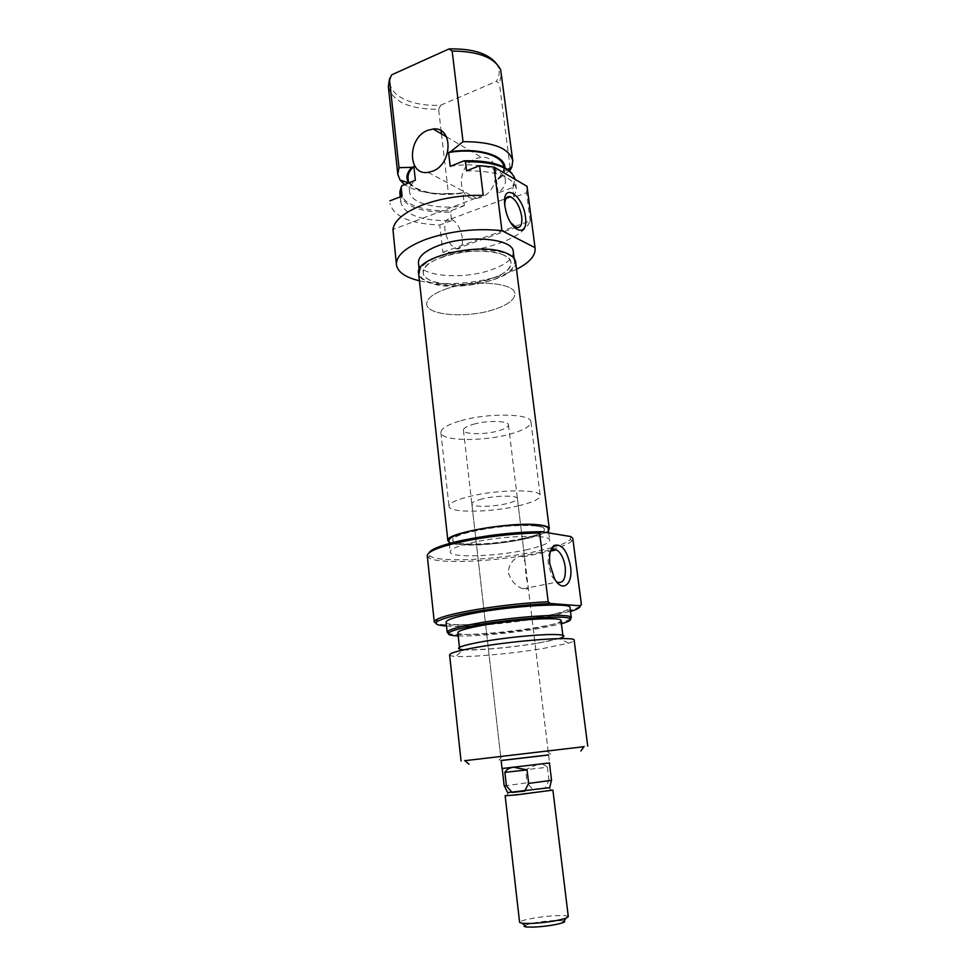 <?xml version="1.0" encoding="UTF-8"?>
<svg xmlns="http://www.w3.org/2000/svg" width="976" height="976" viewBox="0 0 976 976"><rect width="100%" height="100%" fill="white"/><g stroke="black" fill="none" stroke-linecap="round" stroke-linejoin="round"><path stroke-width="0.73" stroke-dasharray="4.88 3.66" d="M535.8 525.979C541.326 526.674 544.193 527.809 544.425 529.37C546.633 536.349 487.536 546.572 462.88 543.717C456.439 543.083 453.059 541.9 452.742 540.143C449.363 533.372 512.241 522.489 535.8 525.979M502.091 254.443C507.544 256.603 510.497 259.311 510.936 262.581C514.096 277.318 457.878 290.787 433.539 281.625C427.207 279.465 423.779 276.55 423.255 272.89C419.18 258.433 478.728 244.171 502.091 254.443M515.572 261.91C519 278.221 457.024 293.068 430.062 283.003C422.998 280.612 419.18 277.379 418.594 273.304M548.451 530.541C542.131 538.349 484.011 547.39 459.184 544.62C454.255 544.157 450.888 543.364 449.106 542.253M552.123 547.56L536.288 551.428C496.772 560.004 438.102 562.774 429.879 555.93L428.867 553.002M427.268 555.783L428.537 557.638C437.004 564.567 496.869 561.7 537.215 552.989L551.025 549.708M446.508 626.043C466.26 627.397 512.083 623.261 544.437 617.344L570.472 611.452M580.073 606.377C575.218 609.341 563.53 612.525 544.998 615.917C504.873 623.347 445.825 627.556 435.991 623.335M550.476 551.318C548.414 554.38 547.719 558.919 548.378 564.921L552.209 576.877L556.759 582.013M548.61 754.887L501.127 760.463M511.9 754.936L548.109 750.8L511.9 754.936M508.459 573.034C511.29 581.196 516.097 586.442 522.855 588.784C526.857 590.126 528.589 589.089 528.016 585.685L525.844 574.937L525.173 562.359L522.868 556.918C518.964 553.709 507.703 562.505 508.459 573.034M458.195 635.888C475.41 636.608 513.547 633.021 540.484 628.227L561.395 623.737M570.374 618.943C566.58 621.297 556.71 623.908 540.741 626.751C506.398 632.96 455.67 636.681 448.35 633.302M583.953 746.701L464.942 760.682M568.508 643.16L559.468 638.511L538.191 643.111C512.742 647.491 475.946 650.821 463.405 649.796L455.682 656.409C470.639 657.434 513.559 653.481 543.4 648.442L568.508 643.16C572.302 642.001 574.193 641.037 574.156 640.244M518.415 505.861C532.603 502.457 539.862 499.041 540.192 495.637C541.204 488.976 497.797 489.269 469.444 496.467C455.926 499.883 449.119 503.177 449.009 506.349C448.728 513.12 490.647 512.607 518.415 505.861M522.416 538.667C536.702 535.47 544.047 532.371 544.425 529.37C545.547 523.514 501.969 524.429 473.397 531.176C459.769 534.372 452.888 537.361 452.742 540.143C452.364 546.084 494.429 544.998 522.416 538.667M482.217 498.919C475.373 500.627 471.92 502.286 471.847 503.897C471.603 507.264 492.734 507.044 506.69 503.616C513.705 501.908 517.28 500.212 517.414 498.541C517.829 495.198 496.333 495.381 482.217 498.919M457.842 632.692C457.183 636.718 504.189 633.753 535.775 628.019C551.977 625.104 560.37 622.615 560.993 620.565M537.617 643.099C553.868 640.293 562.31 637.975 562.957 636.145C564.665 632.558 515.645 635.815 483.157 641.647C467.724 644.404 459.867 646.624 459.55 648.296C458.842 651.87 505.934 648.613 537.617 643.099M446.081 622.163C445.459 627.409 501.749 624.115 539.545 617.064C559.077 613.453 569.228 610.305 569.984 607.609M448.911 540.545C448.545 546.987 494.051 545.804 524.332 538.959C539.85 535.495 547.817 532.127 548.244 528.882M525.674 549.952C541.229 546.56 549.232 543.315 549.671 540.204C550.976 534.153 503.616 535.373 472.555 542.522C457.793 545.913 450.326 549.037 450.156 551.904C449.753 558.04 495.32 556.649 525.674 549.952M570.826 536.556L570.289 539.435C567.995 541.924 562.31 544.523 553.258 547.219M552.172 549.39C562.774 546.426 569.374 543.559 571.997 540.789L572.851 538.679M449.607 654.872C449.729 655.652 451.754 656.165 455.682 656.409M501.139 760.56L548.622 754.985M504.787 205.57L506.178 213.11L510.777 222.711M462.368 238.083C460.599 228.262 456.817 221.894 451.034 218.966C446.41 218.136 444.361 221.698 444.873 229.641C446.642 239.486 450.387 245.867 456.121 248.819C460.843 249.673 462.917 246.098 462.368 238.083M480.875 197.408L476.739 198.421C456.609 201.581 456.17 165.31 476.129 158.454L481.388 157.27C500.969 155.05 500.615 191.052 480.875 197.408M445.825 289.055C472.872 279.258 515.218 282.503 514.852 293.788C514.852 299.571 508.069 304.768 494.503 309.355C467.919 318.481 426.963 315.687 426.707 304.134C426.549 298.729 432.917 293.703 445.825 289.055C472.872 279.258 515.218 282.503 514.852 293.788C514.852 299.571 508.069 304.768 494.503 309.355C467.919 318.481 426.963 315.687 426.707 304.134C426.549 298.729 432.917 293.703 445.825 289.055M442.177 257.03C469.029 246.855 511.204 250.612 510.936 262.581C510.985 268.729 504.275 274.183 490.794 278.941C464.405 288.42 423.596 285.138 423.255 272.89C423.059 267.143 429.367 261.861 442.177 257.03M440.03 256.066C469.139 245 514.901 249.1 514.584 262.056C514.633 268.729 507.337 274.646 492.709 279.807C464.137 290.043 419.985 286.505 419.582 273.219C419.363 267.021 426.183 261.3 440.03 256.066M513.278 251.735C513.352 258.53 506.08 264.545 491.489 269.766C462.978 280.124 418.887 276.415 418.448 262.873M516.511 269.315L502.774 274.976C477.313 283.723 441.969 286.249 419.412 280.795M442.86 252.259L530.249 220.918C526.637 229.689 516.17 237.205 498.87 243.451C481.302 249.466 462.624 252.406 442.86 252.259L439.749 225.029C410.079 223.76 393.462 216.513 389.924 203.252M530.249 220.918L526.589 192.736L513.937 197.445L512.839 188.819L515.133 179.377M527.174 187.124L526.589 192.736M441.481 133.871L448.423 193.577C429.111 194.2 414.483 191.162 404.528 184.488M388.363 86.705C392.572 101.736 409.322 109.275 438.627 109.336L441.128 130.857M503.677 166.896C504.104 171.312 501.688 175.619 496.467 179.84L498.443 179.084L504.043 171.776L504.824 167.591M408.554 182.585L408.798 182.963C417.96 192.821 435.333 196.31 460.928 193.443L462.844 192.699L464.381 205.668C437.834 210.194 410.298 203.533 409.53 191.54C409.176 187.782 411.116 184 415.373 180.182M462.844 192.699C436.357 197.25 408.859 190.381 408.066 178.132M464.381 205.668L451.449 210.548C423.438 212.219 399.379 203.386 400.55 190.54L401.892 185.757M399.892 193.675C403.918 206.534 420.815 212.719 450.583 212.219L451.559 220.637C421.754 221.186 404.845 215.123 400.831 202.435L402.1 196.091M451.559 220.637L439.749 225.029M460.928 193.443L448.423 193.577M496.137 63.257L498.26 67.076C500.005 71.76 499.383 76.531 496.369 81.386L499.407 83.448L501.579 73.407M511.827 173.277L513.888 177.229C514.877 180.719 514.12 184.269 511.607 187.892L512.839 188.819M438.627 109.336L440.774 105.152C412.226 106.97 387.46 95.343 390.144 79.776L391.681 74.835M440.774 105.152L496.369 81.386M510.18 167.957L499.407 83.448M450.204 166.347C477.691 161.589 504.836 168.86 505.373 180.279C505.775 184.598 503.36 188.832 498.102 192.98L496.467 179.84M511.607 187.892L498.102 192.98M466.516 170.837C496.406 170.727 513.022 176.741 516.365 188.868L513.937 197.445M509.301 170.641L498.443 179.084M450.583 212.219L451.449 210.548M483.23 195.359L392.95 229.482M460.818 420.729C488.695 412.567 531.713 413.592 530.944 421.974C530.737 426.268 523.661 430.343 509.692 434.198C482.364 441.835 440.798 441.115 440.871 432.563C440.884 428.549 447.533 424.609 460.818 420.729M473.567 424.243C487.439 420.229 508.752 420.705 508.447 424.914C508.374 427.024 504.885 429.037 497.992 430.965C484.255 434.857 463.307 434.454 463.429 430.196C463.454 428.171 466.833 426.183 473.567 424.243M508.447 424.914L549.586 762.951L502.042 768.539M507.642 792.61L545.084 787.974L548.988 780.458L551.55 780.336M505.153 795.733L552.892 790.121M504.189 785.9L527.089 782.813L532.591 789.279L549.756 787.656M524.734 925.492C530.541 923.101 540.497 921.442 554.588 920.49L564.055 920.893M568.3 916.684C567.812 915.671 563.738 915.317 556.076 915.647C540.814 916.281 518.72 920.344 519.61 922.405M513.266 767.282L537.849 764.257L525.552 769.735L527.089 782.813M548.988 780.458L547.39 767.258L525.552 769.735M547.39 767.258C544.962 764.842 541.778 763.842 537.849 764.257L513.559 767.246M530.944 421.974L540.192 495.637M440.871 432.563L449.009 506.349M429.879 555.93L428.537 557.638M552.209 576.877L554.551 578.768M501.932 756.266L498.712 760.682M522.855 588.784L556.967 582.135M471.847 503.897L500.651 756.376M562.835 635.156L562.957 636.145M548.756 532.908L549.671 540.204M449.241 543.51L450.156 551.904M459.44 647.32L459.55 648.296M517.414 498.541L525.173 562.359M528.016 585.685L548.109 750.8M522.868 556.918L550.623 551.111M546.816 750.995L550.964 754.546M570.289 539.435L571.997 540.789M451.034 218.966L505.958 198.494M428.147 172.374L476.739 198.421M514.584 262.056L514.132 258.457M409.53 191.54L408.798 182.963M400.831 202.435L400.233 196.823M498.26 67.076L500.7 69.894M513.888 177.229L514.889 178.437M505.373 180.279L503.689 167.006M516.365 188.868L515.243 180.133M419.582 273.219L419.192 269.681M504.043 171.776L507.788 169.446M390.144 79.776L388.436 83.082M400.55 190.54L399.855 191.943M446.483 136.811L481.388 157.27M456.121 248.819L516.023 227.371M508.813 792.366L506.642 795.355M548.512 787.693L551.318 790.109M463.429 430.196L501.115 760.389"/><path stroke-width="1.46" d="M449.106 542.253L447.874 540.655L418.594 273.304C414.031 257.322 480.094 241.511 505.861 252.943C511.851 255.334 515.084 258.323 515.572 261.91L549.281 528.748L548.451 530.541M447.874 540.655C444.08 533.177 513.852 521.099 539.826 525.003C545.877 525.771 549.024 527.016 549.281 528.748M428.867 553.002C430.989 549.183 441.445 545.108 460.196 540.802C487.524 535.031 514.559 531.993 541.326 531.688L539.618 532.945C512.778 533.53 486.06 536.629 459.476 542.253C438.163 547.194 427.427 551.696 427.268 555.783L434.259 621.858L436.028 619.797C440.42 617.21 450.802 614.331 467.162 611.183C494.137 606.255 521.147 603.107 548.195 601.728L539.618 532.945M570.472 611.452C577.816 609.195 580.927 607.292 579.805 605.767L581.367 604.351L580.073 606.377M579.805 605.767L550.305 603.497C523.331 604.717 495.979 607.841 468.236 612.855C452.23 615.929 442.055 618.723 437.724 621.236C433.844 623.798 436.772 625.396 446.508 626.043M435.991 623.335L434.259 621.858M570.533 566.58C573.278 584.307 562.359 593.201 554.551 578.768L549.83 563.969C548.902 554.649 550.354 548.463 554.173 545.413C561.773 543.473 567.227 550.525 570.533 566.58M556.759 582.013L556.967 582.135C563.201 583.941 565.958 578.902 565.238 567.019C563.872 558.528 560.98 552.806 556.576 549.866L551.916 549.878L550.476 551.318M501.127 760.463L548.61 754.887M561.395 623.737C569.032 621.59 571.875 619.882 569.923 618.601C565.836 614.892 511.387 618.638 475.898 625.311C460.404 628.202 451.351 630.703 448.74 632.838C447.057 634.546 450.217 635.559 458.195 635.888M448.35 633.302L447.179 632.277L447.667 631.362C450.302 629.178 459.489 626.616 475.214 623.676C511.217 616.869 566.495 613.099 570.618 616.917L571.277 617.698L570.374 618.943M548.622 754.985L501.139 760.56M464.942 760.682L583.953 746.701M463.405 649.796C453.071 648.662 459.428 645.929 482.498 641.622C504.921 637.901 526.235 635.559 546.414 634.595C563.945 634.156 568.3 635.461 559.468 638.511M587.723 746.128L574.156 640.244C576.365 636.108 517.073 640.158 477.85 647.112C459.367 650.382 449.96 652.968 449.607 654.872L461.05 761.012M562.835 635.156L560.993 620.565C562.64 616.551 513.705 619.479 481.327 625.555C465.955 628.434 458.134 630.813 457.842 632.692L459.44 647.32M571.277 617.698L569.984 607.609C572.034 602.399 512.973 605.62 474.031 613.196C455.694 616.759 446.374 619.748 446.081 622.163L447.179 632.277M548.756 532.908L548.244 528.882C549.5 522.538 502.213 523.526 471.225 530.846C456.5 534.311 449.058 537.544 448.911 540.545L449.241 543.51M581.415 604.571L572.79 538.362L570.826 536.556L541.326 531.688M553.258 547.219L552.123 547.56M551.025 549.708L552.172 549.39M581.367 604.351L572.79 538.362M548.195 601.728L550.305 603.497M504.799 205.729L504.568 202.764C503.457 181.817 523.319 195.932 525.442 216.977C528.577 236.729 512.302 233.654 506.312 212.67L504.799 205.729M510.777 222.711L516.023 227.371C520.513 228.384 522.416 224.785 521.721 216.599C519.854 206.534 516.145 199.921 510.607 196.762C506.751 195.749 504.799 198.531 504.763 205.094L504.787 205.57M427.756 130.32C407.163 137.836 407.407 175.973 428.147 172.374L432.417 171.251C452.803 164.285 453.364 126.355 433.161 129.003L427.756 130.32M419.192 269.681L418.448 262.873C418.216 256.554 425.011 250.747 438.834 245.452C467.87 234.24 513.559 238.534 513.278 251.735L514.132 258.457M515.133 179.377L514.889 178.437C510.009 167.14 493.514 161.577 465.43 161.76L466.516 170.837L479.606 165.7L494.015 167.055L527.04 186.331L535.129 248.392C535.58 255.749 529.37 262.727 516.511 269.315M527.04 186.331L535.129 248.392M419.412 280.795C405.296 277.367 397.635 271.999 396.427 264.691C396.049 255.602 405.821 247.172 425.743 239.401C450.644 230.885 476.044 227.981 501.945 230.69L535.019 247.684M396.427 264.691L392.95 229.482C394.243 220.588 403.905 212.5 421.937 205.228C440.847 198.238 461.27 194.956 483.23 195.359L479.606 165.7M404.528 184.488L400.05 180.06L397.793 174.277L399.025 167.665L389.461 79.263L388.363 86.705L397.793 174.277M441.128 130.857L441.481 133.871M504.824 167.591C505.336 155.635 478.813 147.376 450.631 151.707L448.582 152.537C476.007 147.754 503.116 155.245 503.677 166.896L503.689 167.006M401.892 185.757L415.373 180.182L413.873 166.554L411.896 167.347C406.711 172.703 405.601 177.778 408.554 182.585M400.05 180.06L408.566 182.878L408.066 178.132C407.687 174.301 409.627 170.434 413.873 166.554M389.924 200.873L402.1 196.091L401.148 187.246L399.855 191.943L400.233 196.823M399.025 167.665L411.896 167.347M452.169 51.033L463.027 141.666C492.77 141.727 509.362 148.096 512.766 160.772L500.7 69.894C494.612 57.584 478.435 51.289 452.169 51.033L449.045 48.91C472.079 48.446 487.78 53.229 496.137 63.257M465.43 161.76L464.161 160.808C488.122 160.259 504.019 164.407 511.827 173.277M449.045 48.91L391.681 74.835L389.461 79.263M512.766 160.772L511.863 166.92L510.411 169.714L510.18 167.957M448.582 152.537L450.204 166.347L464.161 160.808M494.015 167.055L501.945 230.69M450.631 151.707L463.027 141.666M510.411 169.714L509.301 170.641M402.039 185.477L401.148 187.246M501.115 760.389L502.042 768.539L549.586 762.951M549.756 787.656L507.642 792.61M516.536 794.879L505.153 795.733L519.61 922.405L522.343 923.381L531.444 923.467C545.987 922.564 557.467 920.832 565.909 918.257L568.3 916.684L552.892 790.121L516.536 794.879M564.055 920.893C565.311 921.332 564.872 921.954 562.737 922.759C555.698 924.931 546.145 926.383 534.055 927.115L526.467 927.017C524.161 926.724 523.587 926.224 524.734 925.492M513.266 767.282C509.35 767.819 506.556 769.515 504.873 772.382L506.41 785.802L504.189 785.9L502.201 768.527M549.427 762.976L551.55 780.336L528.663 783.411L524.673 791.109L511.997 792.427L506.41 785.802M528.663 783.411L527.064 769.869L504.873 772.382M513.559 767.246L527.064 769.869M437.724 621.236L436.028 619.797M569.923 618.601L570.618 616.917M580.866 750.995L584.136 746.433M468.931 764.147L464.698 760.463M448.74 632.838L447.667 631.362M550.623 551.111L556.576 549.866M551.916 549.878L554.173 545.413M504.763 205.094L504.568 202.764M505.958 198.494L510.607 196.762M507.788 169.446L511.863 166.92M433.161 129.003L446.483 136.811M562.737 922.759L565.909 918.257M549.732 787.778L551.367 780.41M526.467 927.017L522.343 923.381M507.691 792.719L504.385 785.924"/></g></svg>
